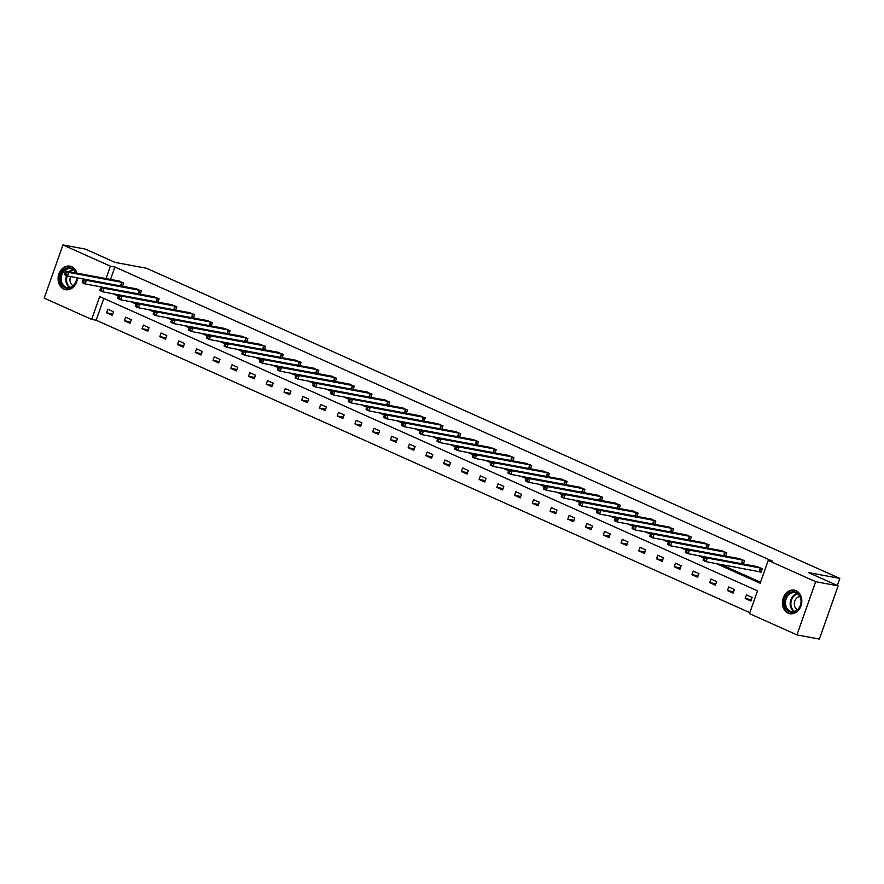 <?xml version="1.0" encoding="UTF-8"?>
<svg xmlns="http://www.w3.org/2000/svg" width="884" height="884" viewBox="0 0 884 884"><rect width="100%" height="100%" fill="white"/><g stroke="black" fill="none" stroke-linecap="round" stroke-linejoin="round"><path stroke-width="1.33" d="M77.46 277.863A11.967 9.625 100.5 0 1 65.593 289.665A11.967 9.625 100.5 0 1 63.836 289.112A11.967 9.625 100.5 0 1 58.576 275.023A11.967 9.625 100.5 0 1 69.969 266.128A11.967 9.625 100.5 0 1 71.737 266.681A11.967 9.625 100.5 0 1 76.974 273.2M796.053 590.711A11.967 9.625 100.5 0 1 801.313 604.811A11.967 9.625 100.5 0 1 789.909 613.695A11.967 9.625 100.5 0 1 788.152 613.142A11.967 9.625 100.5 0 1 782.893 599.054A11.967 9.625 100.5 0 1 794.296 590.158A11.967 9.625 100.5 0 1 796.053 590.711M62.941 244.934L85.372 249.111L115.108 262.415L146.523 268.261L839.8 578.401L808.385 572.556L838.12 585.86L819.38 639.066L796.948 634.889L749.477 613.651L757.5 590.855L99.704 296.582L91.671 319.378L44.2 298.14L62.941 244.934L110.412 266.172L106.036 278.604M103.826 298.438L96.157 320.218L749.831 612.645M96.157 320.218L91.671 319.378M838.12 585.86L815.689 581.683L796.948 634.889M837.303 585.495L839.8 578.401M140.258 294.239L141.418 290.935L135.606 288.737M175.728 310.107L176.888 306.803L171.087 304.615M211.21 325.986L212.37 322.682L206.558 320.483M246.68 341.854L247.852 338.55L242.039 336.351M282.162 357.722L283.322 354.418L277.521 352.23M317.643 373.589L318.804 370.297L312.991 368.098M353.114 389.468L354.274 386.164L348.473 383.965M388.595 405.336L389.756 402.032L383.943 399.833M424.066 421.204L425.237 417.9L419.425 415.712M459.547 437.083L460.708 433.779L454.906 431.58M495.018 452.951L496.189 449.647L490.377 447.448M530.499 468.818L531.66 465.514L525.858 463.327M565.981 484.686L567.141 481.393L561.329 479.194M601.451 500.565L602.623 497.261L596.811 495.062M636.933 516.433L638.093 513.129L632.281 510.93M672.404 532.301L673.575 528.997L667.763 526.809M707.885 548.179L709.045 544.875L703.244 542.677M743.367 564.047L744.527 560.743L738.715 558.544M117.594 294.593L118.887 295.179M135.329 302.527L136.633 303.113M153.076 310.472L154.368 311.046M170.811 318.406L172.104 318.98M188.546 326.34L189.85 326.914M206.292 334.274L207.585 334.859M224.028 342.207L225.321 342.793M241.763 350.141L243.067 350.727M259.498 358.075L260.802 358.661M277.245 366.02L278.537 366.595M294.98 373.954L296.273 374.529M312.715 381.888L314.019 382.463M330.461 389.822L331.754 390.408M348.197 397.756L349.489 398.341M365.932 405.69L367.236 406.275M383.667 413.624L384.971 414.209M401.413 421.569L402.706 422.143M419.149 429.502L420.441 430.077M436.884 437.436L438.188 438.011M454.63 445.37L455.923 445.956M472.365 453.304L473.658 453.89M490.101 461.238L491.405 461.824M507.847 469.172L509.14 469.758M525.582 477.117L526.875 477.692M543.317 485.051L544.621 485.625M561.053 492.985L562.357 493.559M578.799 500.919L580.092 501.504M596.534 508.852L597.827 509.438M614.269 516.786L615.573 517.372M632.016 524.72L633.309 525.306M649.751 532.665L651.044 533.24M667.486 540.599L668.79 541.174M685.222 548.533L686.525 549.108M702.968 556.467L704.261 557.053M720.703 564.401L760.538 582.224M716.217 563.572L760.185 583.241L768.218 560.445L772.704 561.274L114.898 267.001L110.522 279.443M759.721 571.705L761.002 572.268L762.262 568.677L756.461 566.478M725.62 556.113L726.792 552.809L720.979 550.61M690.15 540.246L691.31 536.942L685.498 534.743M654.668 524.367L655.829 521.063L650.027 518.875M619.198 508.499L620.358 505.195L614.546 502.996M583.716 492.631L584.876 489.327L579.075 487.128M548.235 476.752L549.406 473.448L543.594 471.26M512.764 460.884L513.924 457.581L508.112 455.382M477.283 445.017L478.443 441.713L472.642 439.514M441.812 429.138L442.972 425.845L437.16 423.646M406.331 413.27L407.491 409.966L401.69 407.778M370.849 397.402L372.02 394.098L366.208 391.899M335.379 381.534L336.539 378.23L330.726 376.031M299.897 365.656L301.068 362.352L295.256 360.164M264.427 349.788L265.587 346.484L259.774 344.285M228.945 333.92L230.105 330.616L224.304 328.417M193.474 318.041L194.635 314.748L188.822 312.549M157.993 302.173L159.153 298.869L153.352 296.681M122.511 286.305L123.683 283.002L117.87 280.803M114.898 267.001L110.412 266.172M768.218 560.445L815.689 581.683M113.108 293.764L118.368 296.118L117.837 297.61L118.975 298.118L119.473 296.67L118.334 296.162L119.031 294.924L172.479 304.836M130.843 301.698L136.103 304.052M148.589 309.632L153.849 311.986M166.325 317.566L171.584 319.92M184.06 325.5L189.32 327.853M201.795 333.434L207.066 335.787M219.541 341.379L224.801 343.732M237.277 349.313L242.536 351.666M255.012 357.247L260.272 359.6M272.758 365.18L278.018 367.534M290.493 373.114L295.753 375.468M308.229 381.048L313.488 383.402M325.975 388.982L331.235 391.336M343.71 396.927L348.97 399.281M361.446 404.861L366.705 407.215M379.181 412.795L384.441 415.148M396.927 420.729L402.187 423.082M414.662 428.663L419.922 431.016M432.398 436.597L437.657 438.95M450.144 444.53L455.404 446.884M467.879 452.475L473.139 454.829M485.614 460.409L490.874 462.763M503.35 468.343L508.62 470.697M521.096 476.277L526.356 478.631M538.831 484.211L544.091 486.565M556.566 492.145L561.826 494.499M574.313 500.079L579.572 502.432M592.048 508.024L597.308 510.377M609.783 515.958L615.043 518.311M627.518 523.892L632.789 526.245M645.265 531.825L650.525 534.179M663 539.759L668.26 542.113M680.735 547.693L685.995 550.047M698.482 555.627L703.741 557.981M107.859 309.223L113.55 311.765L112.279 315.356L106.599 312.814L107.859 309.223M125.605 317.157L131.285 319.699L130.025 323.29L124.335 320.748L125.605 317.157M143.341 325.091L149.031 327.632L147.761 331.235L142.07 328.682L143.341 325.091M161.076 333.025L166.767 335.566L165.496 339.169L159.816 336.627L161.076 333.025M178.822 340.959L184.502 343.5L183.242 347.103L177.551 344.561L178.822 340.959M196.557 348.893L202.237 351.445L200.977 355.036L195.287 352.495L196.557 348.893M214.293 356.838L219.983 359.379L218.713 362.97L213.033 360.429L214.293 356.838M232.028 364.772L237.719 367.313L236.448 370.904L230.768 368.363L232.028 364.772M249.774 372.705L255.454 375.247L254.194 378.838L248.503 376.297L249.774 372.705M267.509 380.639L273.2 383.181L271.929 386.783L266.239 384.231L267.509 380.639M285.245 388.573L290.935 391.115L289.665 394.717L283.985 392.176L285.245 388.573M302.991 396.507L308.671 399.049L307.411 402.651L301.72 400.109L302.991 396.507M320.726 404.441L326.406 406.994L325.146 410.585L319.456 408.043L320.726 404.441M338.462 412.386L344.152 414.928L342.882 418.519L337.202 415.977L338.462 412.386M356.208 420.32L361.887 422.861L360.617 426.453L354.937 423.911L356.208 420.32M373.943 428.254L379.623 430.795L378.363 434.387L372.672 431.845L373.943 428.254M391.678 436.188L397.369 438.729L396.098 442.332L390.419 439.779L391.678 436.188M409.414 444.122L415.104 446.663L413.834 450.265L408.154 447.724L409.414 444.122M427.16 452.055L432.84 454.597L431.58 458.199L425.889 455.658L427.16 452.055M444.895 459.989L450.586 462.542L449.315 466.133L443.624 463.592L444.895 459.989M462.63 467.934L468.321 470.476L467.05 474.067L461.371 471.526L462.63 467.934M480.377 475.868L486.056 478.41L484.797 482.001L479.106 479.459L480.377 475.868M498.112 483.802L503.792 486.344L502.532 489.935L496.841 487.393L498.112 483.802M515.847 491.736L521.538 494.278L520.267 497.88L514.587 495.327L515.847 491.736M533.582 499.67L539.273 502.211L538.002 505.814L532.323 503.272L533.582 499.67M551.329 507.604L557.008 510.156L555.749 513.748L550.058 511.206L551.329 507.604M569.064 515.538L574.755 518.09L573.484 521.682L567.793 519.14L569.064 515.538M586.799 523.483L592.49 526.024L591.219 529.615L585.539 527.074L586.799 523.483M604.546 531.417L610.225 533.958L608.966 537.549L603.275 535.008L604.546 531.417M622.281 539.351L627.96 541.892L626.701 545.483L621.01 542.942L622.281 539.351M640.016 547.284L645.707 549.826L644.436 553.428L638.756 550.876L640.016 547.284M657.762 555.218L663.442 557.76L662.171 561.362L656.492 558.821L657.762 555.218M675.498 563.152L681.177 565.705L679.918 569.296L674.227 566.755L675.498 563.152M693.233 571.086L698.924 573.639L697.653 577.23L691.973 574.688L693.233 571.086M710.968 579.031L716.659 581.573L715.388 585.164L709.708 582.622L710.968 579.031M728.714 586.965L734.394 589.506L733.134 593.098L727.444 590.556L728.714 586.965M746.45 594.899L752.129 597.44L750.87 601.032L745.179 598.49L746.45 594.899M751.356 599.639L745.179 598.49M733.621 591.705L727.444 590.556M715.885 583.771L709.708 582.622M698.139 575.838L691.973 574.688M680.404 567.904L674.227 566.755M662.668 559.97L656.492 558.821M644.933 552.025L638.756 550.876M627.187 544.091L621.01 542.942M609.452 536.157L603.275 535.008M591.716 528.223L585.539 527.074M573.97 520.289L567.793 519.14M556.235 512.355L550.058 511.206M538.5 504.421L532.323 503.272M520.764 496.476L514.587 495.327M503.018 488.543L496.841 487.393M485.283 480.609L479.106 479.459M467.548 472.675L461.371 471.526M449.801 464.741L443.624 463.592M432.066 456.807L425.889 455.658M414.331 448.873L408.154 447.724M396.584 440.928L390.419 439.779M378.849 432.994L372.672 431.845M361.114 425.06L354.937 423.911M343.379 417.126L337.202 415.977M325.632 409.193L319.456 408.043M307.897 401.259L301.72 400.109M290.162 393.325L283.985 392.176M272.416 385.38L266.239 384.231M254.68 377.446L248.503 376.297M236.945 369.512L230.768 368.363M219.21 361.578L213.033 360.429M201.464 353.644L195.287 352.495M183.728 345.71L177.551 344.561M165.993 337.776L159.816 336.627M148.247 329.831L142.07 328.682M130.512 321.898L124.335 320.748M112.776 313.964L106.599 312.814M760.991 568.114L707.244 558.069L704.404 556.798L757.853 566.699M761.069 572.07L705.984 561.66L703.134 560.39L703.2 559.473L704.338 559.981L704.846 558.544L703.708 558.036L703.2 559.473M704.846 558.544L707.244 558.069L705.984 561.66L704.338 559.981M704.404 556.798L703.708 558.036M743.256 560.169L689.509 550.135L686.669 548.865L740.107 558.765M742.229 563.837L688.238 553.727L685.398 552.456L685.465 551.539L686.603 552.047L687.111 550.61L685.973 550.102L685.465 551.539M687.111 550.61L689.509 550.135L688.238 553.727L686.603 552.047M686.669 548.865L685.973 550.102M725.51 552.235L671.774 542.19L668.923 540.92L722.372 550.831M724.493 555.903L670.503 545.793L667.663 544.522L667.729 543.605L668.868 544.113L669.365 542.677L668.238 542.168L667.729 543.605M669.365 542.677L671.774 542.19L670.503 545.793L668.868 544.113M668.923 540.92L668.238 542.168M801.18 600.181A10.354 8.321 100.5 0 1 793.699 612.181A10.354 8.321 100.5 0 1 784.462 603.938A10.354 8.321 100.5 0 1 791.942 591.937A10.354 8.321 100.5 0 1 801.18 600.181M785.533 603.882A9.591 7.713 -79.5 0 0 791.511 611.573A9.591 7.713 -79.5 0 0 801.003 600.402A9.591 7.713 -79.5 0 0 795.025 592.711A9.591 7.713 -79.5 0 0 785.533 603.882M799.932 596.589A6.829 5.492 -79.5 0 0 794.318 604.601A6.829 5.492 -79.5 0 0 797.49 609.728M795.434 590.468A11.89 9.558 -79.5 0 0 795.003 590.368A11.89 9.558 -79.5 0 0 783.224 604.225A11.89 9.558 -79.5 0 0 790.65 613.75A11.89 9.558 -79.5 0 0 791.081 613.827M76.897 277.753A10.354 8.321 100.5 0 1 68.72 288.272A10.354 8.321 100.5 0 1 60.145 279.908A10.354 8.321 100.5 0 1 66.3 268.338A10.354 8.321 100.5 0 1 76.146 273.046M75.814 272.979A9.591 7.713 -79.5 0 0 70.709 268.681A9.591 7.713 -79.5 0 0 61.217 279.852A9.591 7.713 -79.5 0 0 67.195 287.543A9.591 7.713 -79.5 0 0 76.72 277.72M70.632 276.582A6.829 5.492 -79.5 0 0 69.991 280.571A6.829 5.492 -79.5 0 0 73.162 285.698M71.107 266.427A11.89 9.558 -79.5 0 0 70.676 266.338A11.89 9.558 -79.5 0 0 58.908 280.184A11.89 9.558 -79.5 0 0 66.322 289.72A11.89 9.558 -79.5 0 0 66.764 289.786M75.604 272.559A6.829 5.492 -79.5 0 0 74.576 272.747M707.775 544.301L654.027 534.256L651.188 532.986L704.636 542.898M706.747 547.969L652.768 537.859L649.917 536.588L649.983 535.671L651.121 536.179L651.63 534.743L650.491 534.234L649.983 535.671M651.63 534.743L654.027 534.256L652.768 537.859L651.121 536.179M651.188 532.986L650.491 534.234M690.039 536.367L636.292 526.323L633.452 525.052L686.901 534.964M689.012 540.025L635.021 529.925L632.182 528.643L632.248 527.737L633.386 528.245L633.894 526.809L632.756 526.3L632.248 527.737M633.894 526.809L636.292 526.323L635.021 529.925L633.386 528.245M633.452 525.052L632.756 526.3M672.304 528.433L618.557 518.389L615.706 517.118L669.155 527.03M671.276 532.091L617.286 521.98L614.446 520.709L614.513 519.803L615.651 520.311L616.159 518.864L615.021 518.356L614.513 519.803M616.159 518.864L618.557 518.389L617.286 521.98L615.651 520.311M615.706 517.118L615.021 518.356M654.558 520.499L600.811 510.455L597.971 509.184L651.42 519.096M653.53 524.157L599.551 514.046L596.711 512.775L596.777 511.858L597.904 512.366L598.413 510.93L597.275 510.422L596.777 511.858M598.413 510.93L600.811 510.455L599.551 514.046L597.904 512.366M597.971 509.184L597.275 510.422M636.823 512.565L583.075 502.521L580.236 501.25L633.684 511.151M635.795 516.223L581.816 506.112L578.965 504.841L579.031 503.924L580.169 504.433L580.678 502.996L579.539 502.488L579.031 503.924M580.678 502.996L583.075 502.521L581.816 506.112L580.169 504.433M580.236 501.25L579.539 502.488M619.087 504.62L565.34 494.587L562.5 493.316L615.938 503.217M618.06 508.289L564.069 498.178L561.229 496.907L561.296 495.99L562.434 496.499L562.942 495.062L561.804 494.554L561.296 495.99M562.942 495.062L565.34 494.587L564.069 498.178L562.434 496.499M562.5 493.316L561.804 494.554M601.341 496.686L547.605 486.642L544.754 485.371L598.203 495.283M600.324 500.355L546.334 490.244L543.494 488.974L543.561 488.056L544.699 488.565L545.196 487.128L544.058 486.62L543.561 488.056M545.196 487.128L547.605 486.642L546.334 490.244L544.699 488.565M544.754 485.371L544.058 486.62M583.606 488.753L529.859 478.708L527.019 477.437L580.468 487.349M582.578 492.421L528.599 482.31L525.748 481.04L525.814 480.123L526.952 480.631L527.461 479.194L526.323 478.686L525.814 480.123M527.461 479.194L529.859 478.708L528.599 482.31L526.952 480.631M527.019 477.437L526.323 478.686M565.87 480.819L512.123 470.774L509.283 469.503L562.732 479.415M564.843 484.476L510.853 474.377L508.013 473.095L508.079 472.189L509.217 472.697L509.725 471.26L508.587 470.752L508.079 472.189M509.725 471.26L512.123 470.774L510.853 474.377L509.217 472.697M509.283 469.503L508.587 470.752M548.135 472.885L494.388 462.84L491.537 461.57L544.986 471.481M547.108 476.542L493.117 466.432L490.277 465.161L490.344 464.255L491.482 464.763L491.99 463.315L490.852 462.807L490.344 464.255M491.99 463.315L494.388 462.84L493.117 466.432L491.482 464.763M491.537 461.57L490.852 462.807M530.389 464.951L476.642 454.906L473.802 453.636L527.251 463.548M529.361 468.608L475.382 458.498L472.542 457.227L472.597 456.31L473.736 456.818L474.244 455.382L473.106 454.873L472.597 456.31M474.244 455.382L476.642 454.906L475.382 458.498L473.736 456.818M473.802 453.636L473.106 454.873M512.654 457.017L458.906 446.972L456.067 445.702L509.516 455.603M511.626 460.674L457.636 450.564L454.796 449.293L454.862 448.376L456 448.884L456.509 447.448L455.37 446.939L454.862 448.376M456.509 447.448L458.906 446.972L457.636 450.564L456 448.884M456.067 445.702L455.37 446.939M494.918 449.072L441.171 439.039L438.331 437.768L491.769 447.669M493.891 452.741L439.901 442.63L437.061 441.359L437.127 440.442L438.265 440.95L438.773 439.514L437.635 439.005L437.127 440.442M438.773 439.514L441.171 439.039L439.901 442.63L438.265 440.95M438.331 437.768L437.635 439.005M477.172 441.138L423.425 431.094L420.585 429.823L474.034 439.735M476.156 444.807L422.165 434.696L419.325 433.425L419.392 432.508L420.53 433.016L421.027 431.58L419.889 431.072L419.392 432.508M421.027 431.58L423.425 431.094L422.165 434.696L420.53 433.016M420.585 429.823L419.889 431.072M459.437 433.204L405.69 423.16L402.85 421.889L456.299 431.801M458.409 436.873L404.43 426.762L401.579 425.491L401.645 424.574L402.784 425.082L403.292 423.646L402.154 423.138L401.645 424.574M403.292 423.646L405.69 423.16L404.43 426.762L402.784 425.082M402.85 421.889L402.154 423.138M441.702 425.27L387.954 415.226L385.115 413.955L438.552 423.867M440.674 428.928L386.684 418.828L383.844 417.546L383.91 416.64L385.048 417.149L385.557 415.712L384.418 415.204L383.91 416.64M385.557 415.712L387.954 415.226L386.684 418.828L385.048 417.149M385.115 413.955L384.418 415.204M423.955 417.336L370.219 407.292L367.368 406.021L420.817 415.933M422.939 420.994L368.948 410.883L366.109 409.612L366.175 408.706L367.313 409.215L367.81 407.767L366.683 407.259L366.175 408.706M367.81 407.767L370.219 407.292L368.948 410.883L367.313 409.215M367.368 406.021L366.683 407.259M406.22 409.402L352.473 399.358L349.633 398.087L403.082 407.999M405.192 413.06L351.213 402.949L348.362 401.679L348.429 400.761L349.567 401.27L350.075 399.833L348.937 399.325L348.429 400.761M350.075 399.833L352.473 399.358L351.213 402.949L349.567 401.27M349.633 398.087L348.937 399.325M388.485 401.469L334.738 391.424L331.898 390.153L385.347 400.054M387.457 405.126L333.467 395.015L330.627 393.745L330.693 392.827L331.832 393.336L332.34 391.899L331.202 391.391L330.693 392.827M332.34 391.899L334.738 391.424L333.467 395.015L331.832 393.336M331.898 390.153L331.202 391.391M370.75 393.524L317.002 383.49L314.151 382.219L367.6 392.12M369.722 397.192L315.732 387.082L312.892 385.811L312.958 384.894L314.096 385.402L314.605 383.965L313.466 383.457L312.958 384.894M314.605 383.965L317.002 383.49L315.732 387.082L314.096 385.402M314.151 382.219L313.466 383.457M353.003 385.59L299.256 375.545L296.416 374.275L349.865 384.186M351.976 389.258L297.996 379.148L295.157 377.877L295.223 376.96L296.35 377.468L296.858 376.031L295.72 375.523L295.223 376.96M296.858 376.031L299.256 375.545L297.996 379.148L296.35 377.468M296.416 374.275L295.72 375.523M335.268 377.656L281.521 367.611L278.681 366.341L332.13 376.252M334.24 381.324L280.261 371.214L277.41 369.943L277.477 369.026L278.615 369.534L279.123 368.098L277.985 367.589L277.477 369.026M279.123 368.098L281.521 367.611L280.261 371.214L278.615 369.534M278.681 366.341L277.985 367.589M317.533 369.722L263.786 359.678L260.946 358.407L314.384 368.319M316.505 373.379L262.515 363.28L259.675 361.998L259.741 361.092L260.879 361.6L261.388 360.164L260.25 359.655L259.741 361.092M261.388 360.164L263.786 359.678L262.515 363.28L260.879 361.6M260.946 358.407L260.25 359.655M299.786 361.788L246.05 351.744L243.199 350.473L296.648 360.385M298.77 365.446L244.78 355.335L241.94 354.064L242.006 353.158L243.144 353.666L243.641 352.219L242.514 351.71L242.006 353.158M243.641 352.219L246.05 351.744L244.78 355.335L243.144 353.666M243.199 350.473L242.514 351.71M282.051 353.854L228.304 343.81L225.464 342.539L278.913 352.451M281.024 357.512L227.044 347.401L224.193 346.13L224.26 345.213L225.398 345.721L225.906 344.285L224.768 343.777L224.26 345.213M225.906 344.285L228.304 343.81L227.044 347.401L225.398 345.721M225.464 342.539L224.768 343.777M264.316 345.92L210.569 335.876L207.729 334.605L261.178 344.506M263.288 349.578L209.298 339.467L206.458 338.196L206.524 337.279L207.663 337.787L208.171 336.351L207.033 335.843L206.524 337.279M208.171 336.351L210.569 335.876L209.298 339.467L207.663 337.787M207.729 334.605L207.033 335.843M246.581 337.975L192.834 327.942L189.983 326.671L243.431 336.572M245.553 341.644L191.563 331.533L188.723 330.262L188.789 329.345L189.927 329.854L190.436 328.417L189.298 327.909L188.789 329.345M190.436 328.417L192.834 327.942L191.563 331.533L189.927 329.854M189.983 326.671L189.298 327.909M228.834 330.041L175.087 319.997L172.247 318.726L225.696 328.638M227.807 333.71L173.828 323.599L170.988 322.328L171.054 321.411L172.181 321.92L172.689 320.483L171.551 319.975L171.054 321.411M172.689 320.483L175.087 319.997L173.828 323.599L172.181 321.92M172.247 318.726L171.551 319.975M211.099 322.108L157.352 312.063L154.512 310.792L207.961 320.704M210.072 325.776L156.092 315.665L153.241 314.395L153.308 313.477L154.446 313.986L154.954 312.549L153.816 312.041L153.308 313.477M154.954 312.549L157.352 312.063L156.092 315.665L154.446 313.986M154.512 310.792L153.816 312.041M193.364 314.174L139.617 304.129L136.777 302.858L190.215 312.77M192.336 317.831L138.346 307.731L135.506 306.45L135.572 305.544L136.711 306.052L137.219 304.615L136.081 304.107L135.572 305.544M137.219 304.615L139.617 304.129L138.346 307.731L136.711 306.052M136.777 302.858L136.081 304.107M119.031 294.924L121.87 296.195L120.611 299.786L117.771 298.516L117.837 297.61M175.618 306.24L121.87 296.195L119.473 296.67M174.601 309.897L120.611 299.786L118.975 298.118M157.882 298.306L104.135 288.261L101.295 286.991L154.744 296.902M156.855 301.963L102.875 291.853L100.025 290.582L100.091 289.665L101.229 290.173L101.737 288.737L100.599 288.228L100.091 289.665M101.737 288.737L104.135 288.261L102.875 291.853L101.229 290.173M101.295 286.991L100.599 288.228M140.147 290.372L86.4 280.327L83.56 279.057L136.998 288.957M139.12 294.029L85.129 283.919L82.289 282.648L82.356 281.731L83.494 282.239L84.002 280.803L82.864 280.294L82.356 281.731M84.002 280.803L86.4 280.327L85.129 283.919L83.494 282.239M83.56 279.057L82.864 280.294M122.401 282.427L68.665 272.394L65.814 271.123L119.263 281.024M121.384 286.096L67.394 275.985L64.554 274.714L64.62 273.797L65.759 274.305L66.256 272.869L65.129 272.36L64.62 273.797M66.256 272.869L68.665 272.394L67.394 275.985L65.759 274.305M65.814 271.123L65.129 272.36M760.793 568.058L759.522 571.65M760.373 567.959L759.113 571.55M743.057 560.125L741.786 563.716M742.637 560.025L741.367 563.616M725.311 552.18L724.051 555.782M724.902 552.08L723.631 555.682M793.942 611.551A9.591 7.713 100.5 0 1 790.208 604.755A9.591 7.713 100.5 0 1 797.28 593.606M797.81 593.993A9.271 7.459 -79.5 0 0 790.904 604.778A9.271 7.459 -79.5 0 0 794.572 611.385M69.615 287.521A9.591 7.713 100.5 0 1 65.891 280.725A9.591 7.713 100.5 0 1 66.587 275.62M67.228 275.907A9.271 7.459 -79.5 0 0 66.587 280.747A9.271 7.459 -79.5 0 0 70.256 287.355M69.062 271.719A9.591 7.713 100.5 0 1 72.952 269.576M73.494 269.952A9.271 7.459 -79.5 0 0 69.847 271.863M707.576 544.246L706.316 547.848M707.156 544.146L705.896 547.749M689.84 536.312L688.57 539.903M689.421 536.212L688.161 539.815M672.105 528.378L670.834 531.969M671.685 528.278L670.415 531.87M654.359 520.444L653.099 524.035M653.95 520.344L652.679 523.936M636.624 512.51L635.353 516.101M636.204 512.411L634.944 516.002M618.888 504.576L617.618 508.167M618.469 504.477L617.198 508.068M601.142 496.631L599.882 500.233M600.733 496.532L599.462 500.134M583.407 488.697L582.147 492.3M582.987 488.598L581.727 492.2M565.672 480.763L564.401 484.355M565.252 480.664L563.981 484.266M547.936 472.829L546.666 476.421M547.516 472.73L546.246 476.321M530.19 464.896L528.93 468.487M529.77 464.796L528.51 468.387M512.455 456.962L511.184 460.553M512.035 456.862L510.775 460.453M494.72 449.028L493.449 452.619M494.3 448.928L493.029 452.52M476.973 441.083L475.714 444.685M476.564 440.983L475.294 444.586M459.238 433.149L457.967 436.751M458.818 433.049L457.558 436.652M441.503 425.215L440.232 428.806M441.083 425.116L439.812 428.718M423.756 417.281L422.497 420.872M423.348 417.182L422.077 420.773M406.021 409.347L404.762 412.938M405.601 409.248L404.342 412.839M388.286 401.413L387.015 405.005M387.866 401.314L386.606 404.905M370.551 393.479L369.28 397.071M370.131 393.38L368.86 396.971M352.804 385.534L351.545 389.137M352.396 385.435L351.125 389.037M335.069 377.601L333.798 381.203M334.649 377.501L333.39 381.103M317.334 369.667L316.063 373.258M316.914 369.567L315.643 373.17M299.588 361.733L298.328 365.324M299.179 361.633L297.908 365.225M281.852 353.799L280.593 357.39M281.432 353.699L280.173 357.291M264.117 345.865L262.846 349.456M263.697 345.766L262.438 349.357M246.382 337.931L245.111 341.522M245.962 337.832L244.691 341.423M228.636 329.986L227.376 333.588M228.216 329.887L226.956 333.489M210.9 322.052L209.63 325.655M210.48 321.953L209.221 325.555M193.165 314.118L191.894 317.71M192.745 314.019L191.474 317.621M175.419 306.184L174.159 309.776M175.01 306.085L173.739 309.676M157.683 298.251L156.424 301.842M157.264 298.151L156.004 301.742M139.948 290.317L138.678 293.908M139.528 290.217L138.258 293.808M122.213 282.383L120.942 285.974M121.793 282.283L120.522 285.875"/></g></svg>
